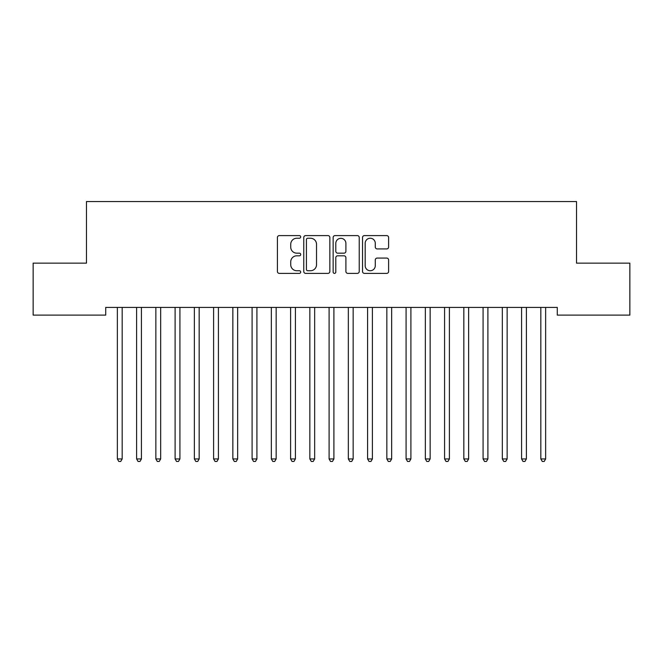 <?xml version="1.0" encoding="UTF-8"?>
<svg xmlns="http://www.w3.org/2000/svg" width="663" height="663" viewBox="0 0 663 663"><rect width="100%" height="100%" fill="white"/><g stroke="black" fill="none" stroke-linecap="round" stroke-linejoin="round"><path stroke-width="0.99" d="M300.704 236.915A1.326 1.326 0 0 0 299.378 235.597L279.305 235.597A1.89 1.89 0 0 0 277.416 237.487L277.416 271.49A1.89 1.89 0 0 0 279.305 273.38L299.378 273.38A1.326 1.326 0 0 0 300.704 272.062A1.326 1.326 0 0 0 299.378 270.736L296.784 270.736A6.05 6.05 0 0 1 290.734 264.686L290.734 261.852A6.05 6.05 0 0 1 296.784 255.81L299.378 255.81A1.326 1.326 0 0 0 300.704 254.484A1.326 1.326 0 0 0 299.378 253.167L296.784 253.167A6.05 6.05 0 0 1 290.734 247.117L290.734 244.282A6.05 6.05 0 0 1 296.784 238.241L299.378 238.241A1.326 1.326 0 0 0 300.704 236.915M386.72 248.915A1.89 1.89 0 0 0 388.609 247.026L388.609 237.487A1.89 1.89 0 0 0 386.72 235.597L364.418 235.597A1.89 1.89 0 0 0 362.537 237.487L362.537 271.49A1.89 1.89 0 0 0 364.418 273.38L386.72 273.38A1.89 1.89 0 0 0 388.609 271.49L388.609 259.962A1.89 1.89 0 0 0 386.72 258.081L377.172 258.081A1.89 1.89 0 0 0 375.283 259.962L375.283 265.681A5.055 5.055 0 0 1 370.236 270.736A5.055 5.055 0 0 1 365.18 265.681L365.18 243.296A5.055 5.055 0 0 1 370.236 238.241A5.055 5.055 0 0 1 375.283 243.296L375.283 247.026A1.89 1.89 0 0 0 377.172 248.915L386.72 248.915M557.285 307.417L105.715 307.417L105.715 315.116L33.15 315.116L33.15 263.153L86.472 263.153L86.472 201.552L576.528 201.552L576.528 263.153L629.85 263.153L629.85 315.116L557.285 315.116L557.285 307.417M329.851 237.487A1.89 1.89 0 0 0 327.961 235.597L305.66 235.597A1.89 1.89 0 0 0 303.77 237.487L303.77 271.49A1.89 1.89 0 0 0 305.66 273.38L327.961 273.38A1.89 1.89 0 0 0 329.851 271.49L329.851 237.487M335.039 235.597L357.34 235.597A1.89 1.89 0 0 1 359.23 237.487L359.23 271.49A1.89 1.89 0 0 1 357.34 273.38L347.793 273.38A1.89 1.89 0 0 1 345.904 271.49L345.904 257.7A1.89 1.89 0 0 0 344.014 255.81L337.691 255.81A1.89 1.89 0 0 0 335.801 257.7L335.801 272.062A1.326 1.326 0 0 1 334.475 273.38A1.326 1.326 0 0 1 333.149 272.062L333.149 237.487A1.89 1.89 0 0 1 335.039 235.597M307.74 238.241A1.326 1.326 0 0 0 306.422 239.558L306.422 269.41A1.326 1.326 0 0 0 307.74 270.736L310.483 270.736A6.05 6.05 0 0 0 316.524 264.686L316.524 244.282A6.05 6.05 0 0 0 310.483 238.241L307.74 238.241M345.904 243.387A5.055 5.055 0 0 0 340.848 238.332A5.055 5.055 0 0 0 335.801 243.387L335.801 251.277A1.89 1.89 0 0 0 337.691 253.167L344.014 253.167A1.89 1.89 0 0 0 345.904 251.277L345.904 243.387M117.218 307.707A1.923 1.923 0 0 1 117.359 308.419A1.923 1.923 0 0 0 117.218 307.707L117.111 307.417M122.423 307.417L122.315 307.707A1.923 1.923 0 0 0 122.174 308.419L122.174 458.945L117.359 458.945L117.359 308.419M122.174 458.945L120.732 461.448L118.801 461.448L117.359 458.945M136.47 307.707A1.923 1.923 0 0 1 136.611 308.419A1.923 1.923 0 0 0 136.47 307.707L136.354 307.417M155.722 307.707A1.923 1.923 0 0 1 155.855 308.419A1.923 1.923 0 0 0 155.722 307.707L155.606 307.417M141.675 307.417L141.559 307.707A1.923 1.923 0 0 0 141.426 308.419L141.426 458.945L136.611 458.945L136.611 308.419M141.426 458.945L139.976 461.448L138.053 461.448L136.611 458.945M160.927 307.417L160.811 307.707A1.923 1.923 0 0 0 160.67 308.419L160.67 458.945L155.855 458.945L155.855 308.419M160.67 458.945L159.228 461.448L157.305 461.448L155.855 458.945M174.966 307.707A1.923 1.923 0 0 1 175.107 308.419A1.923 1.923 0 0 0 174.966 307.707L174.858 307.417M194.218 307.707A1.923 1.923 0 0 1 194.358 308.419A1.923 1.923 0 0 0 194.218 307.707L194.102 307.417M180.17 307.417L180.054 307.707A1.923 1.923 0 0 0 179.922 308.419L179.922 458.945L175.107 458.945L175.107 308.419M179.922 458.945L178.471 461.448L176.549 461.448L175.107 458.945M199.422 307.417L199.306 307.707A1.923 1.923 0 0 0 199.165 308.419L199.165 458.945L194.358 458.945L194.358 308.419M199.165 458.945L197.723 461.448L195.8 461.448L194.358 458.945M213.461 307.707A1.923 1.923 0 0 1 213.602 308.419A1.923 1.923 0 0 0 213.461 307.707L213.353 307.417M218.666 307.417L218.558 307.707A1.923 1.923 0 0 0 218.417 308.419L218.417 458.945L213.602 458.945L213.602 308.419M218.417 458.945L216.975 461.448L215.044 461.448L213.602 458.945M232.713 307.707A1.923 1.923 0 0 1 232.854 308.419A1.923 1.923 0 0 0 232.713 307.707L232.597 307.417M237.918 307.417L237.802 307.707A1.923 1.923 0 0 0 237.661 308.419L237.661 458.945L232.854 458.945L232.854 308.419M237.661 458.945L236.219 461.448L234.296 461.448L232.854 458.945M251.965 307.707A1.923 1.923 0 0 1 252.097 308.419A1.923 1.923 0 0 0 251.965 307.707L251.849 307.417M271.208 307.707A1.923 1.923 0 0 1 271.349 308.419A1.923 1.923 0 0 0 271.208 307.707L271.092 307.417M290.46 307.707A1.923 1.923 0 0 1 290.601 308.419A1.923 1.923 0 0 0 290.46 307.707L290.344 307.417M309.704 307.707A1.923 1.923 0 0 1 309.845 308.419A1.923 1.923 0 0 0 309.704 307.707L309.596 307.417M328.956 307.707A1.923 1.923 0 0 1 329.097 308.419A1.923 1.923 0 0 0 328.956 307.707L328.84 307.417M348.199 307.707A1.923 1.923 0 0 1 348.34 308.419A1.923 1.923 0 0 0 348.199 307.707L348.092 307.417M367.451 307.707A1.923 1.923 0 0 1 367.592 308.419A1.923 1.923 0 0 0 367.451 307.707L367.335 307.417M386.703 307.707A1.923 1.923 0 0 1 386.836 308.419A1.923 1.923 0 0 0 386.703 307.707L386.587 307.417M405.947 307.707A1.923 1.923 0 0 1 406.087 308.419A1.923 1.923 0 0 0 405.947 307.707L405.831 307.417M257.169 307.417L257.053 307.707A1.923 1.923 0 0 0 256.913 308.419L256.913 458.945L252.097 458.945L252.097 308.419M256.913 458.945L255.47 461.448L253.548 461.448L252.097 458.945M276.413 307.417L276.297 307.707A1.923 1.923 0 0 0 276.164 308.419L276.164 458.945L271.349 458.945L271.349 308.419M276.164 458.945L274.714 461.448L272.791 461.448L271.349 458.945M295.665 307.417L295.549 307.707A1.923 1.923 0 0 0 295.408 308.419L295.408 458.945L290.601 458.945L290.601 308.419M295.408 458.945L293.966 461.448L292.043 461.448L290.601 458.945M314.908 307.417L314.801 307.707A1.923 1.923 0 0 0 314.66 308.419L314.66 458.945L309.845 458.945L309.845 308.419M314.66 458.945L313.218 461.448L311.287 461.448L309.845 458.945M334.16 307.417L334.044 307.707A1.923 1.923 0 0 0 333.903 308.419L333.903 458.945L329.097 458.945L329.097 308.419M333.903 458.945L332.461 461.448L330.539 461.448L329.097 458.945M353.404 307.417L353.296 307.707A1.923 1.923 0 0 0 353.155 308.419L353.155 458.945L348.34 458.945L348.34 308.419M353.155 458.945L351.713 461.448L349.782 461.448L348.34 458.945M372.656 307.417L372.54 307.707A1.923 1.923 0 0 0 372.399 308.419L372.399 458.945L367.592 458.945L367.592 308.419M372.399 458.945L370.957 461.448L369.034 461.448L367.592 458.945M391.908 307.417L391.792 307.707A1.923 1.923 0 0 0 391.651 308.419L391.651 458.945L386.836 458.945L386.836 308.419M391.651 458.945L390.209 461.448L388.286 461.448L386.836 458.945M411.151 307.417L411.035 307.707A1.923 1.923 0 0 0 410.903 308.419L410.903 458.945L406.087 458.945L406.087 308.419M410.903 458.945L409.452 461.448L407.53 461.448L406.087 458.945M425.198 307.707A1.923 1.923 0 0 1 425.339 308.419A1.923 1.923 0 0 0 425.198 307.707L425.082 307.417M430.403 307.417L430.287 307.707A1.923 1.923 0 0 0 430.146 308.419L430.146 458.945L425.339 458.945L425.339 308.419M430.146 458.945L428.704 461.448L426.781 461.448L425.339 458.945M444.442 307.707A1.923 1.923 0 0 1 444.583 308.419A1.923 1.923 0 0 0 444.442 307.707L444.334 307.417M449.647 307.417L449.539 307.707A1.923 1.923 0 0 0 449.398 308.419L449.398 458.945L444.583 458.945L444.583 308.419M449.398 458.945L447.956 461.448L446.025 461.448L444.583 458.945M463.694 307.707A1.923 1.923 0 0 1 463.835 308.419A1.923 1.923 0 0 0 463.694 307.707L463.578 307.417M468.898 307.417L468.782 307.707A1.923 1.923 0 0 0 468.642 308.419L468.642 458.945L463.835 458.945L463.835 308.419M468.642 458.945L467.2 461.448L465.277 461.448L463.835 458.945M482.946 307.707A1.923 1.923 0 0 1 483.078 308.419A1.923 1.923 0 0 0 482.946 307.707L482.83 307.417M488.142 307.417L488.034 307.707A1.923 1.923 0 0 0 487.893 308.419L487.893 458.945L483.078 458.945L483.078 308.419M487.893 458.945L486.451 461.448L484.529 461.448L483.078 458.945M502.189 307.707A1.923 1.923 0 0 1 502.33 308.419A1.923 1.923 0 0 0 502.189 307.707L502.073 307.417M507.394 307.417L507.278 307.707A1.923 1.923 0 0 0 507.145 308.419L507.145 458.945L502.33 458.945L502.33 308.419M507.145 458.945L505.695 461.448L503.772 461.448L502.33 458.945M521.441 307.707A1.923 1.923 0 0 1 521.574 308.419A1.923 1.923 0 0 0 521.441 307.707L521.325 307.417M526.646 307.417L526.53 307.707A1.923 1.923 0 0 0 526.389 308.419L526.389 458.945L521.574 458.945L521.574 308.419M526.389 458.945L524.947 461.448L523.024 461.448L521.574 458.945M540.685 307.707A1.923 1.923 0 0 1 540.826 308.419A1.923 1.923 0 0 0 540.685 307.707L540.577 307.417M545.889 307.417L545.782 307.707A1.923 1.923 0 0 0 545.641 308.419L545.641 458.945L540.826 458.945L540.826 308.419M545.641 458.945L544.199 461.448L542.268 461.448L540.826 458.945"/></g></svg>
